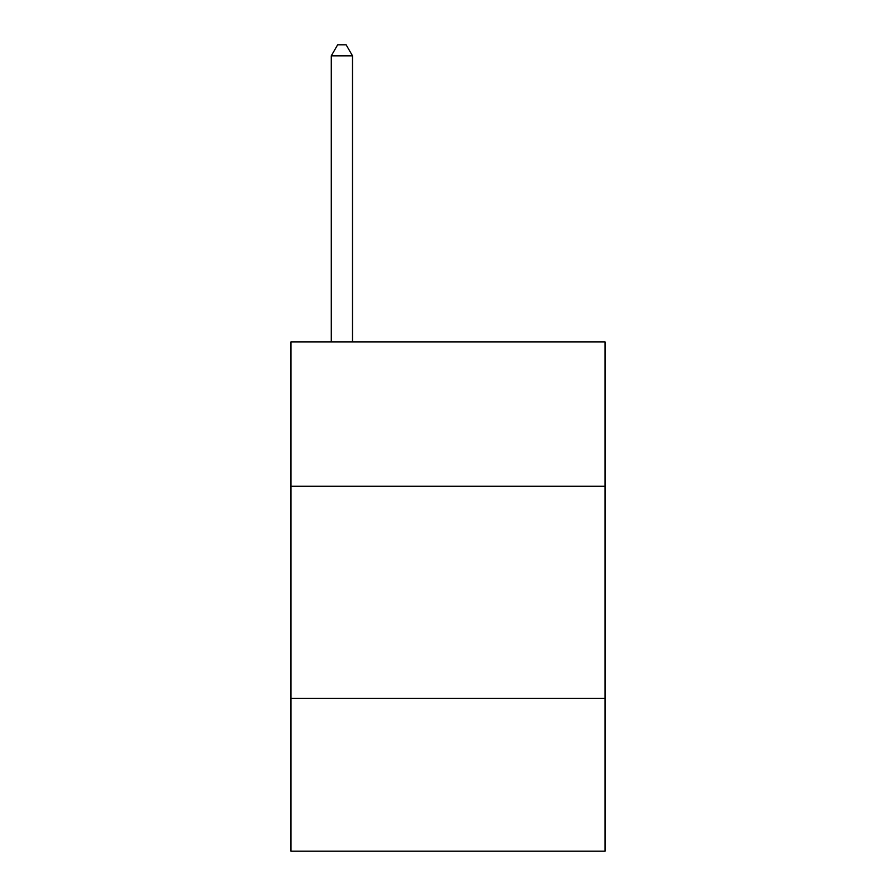 <?xml version="1.0" encoding="UTF-8"?>
<svg xmlns="http://www.w3.org/2000/svg" width="896" height="896" viewBox="0 0 896 896"><rect width="100%" height="100%" fill="white"/><g stroke="black" fill="none" stroke-linecap="round" stroke-linejoin="round"><path stroke-width="1.34" d="M605.035 486.203L605.035 341.891L290.965 341.891L290.965 486.203L605.035 486.203L605.035 851.2L290.965 851.2L290.965 486.203M605.035 698.41L290.965 698.41M352.509 341.891L352.509 55.832L331.285 55.832L331.285 341.891M331.285 55.832L337.646 44.8L346.136 44.8L352.509 55.832"/></g></svg>

